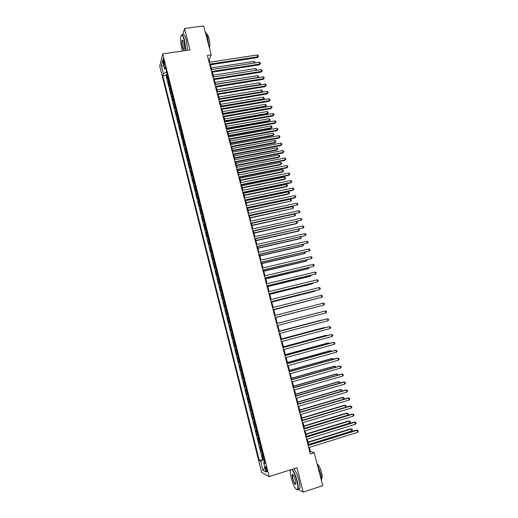 <?xml version="1.0" encoding="UTF-8"?>
<svg xmlns="http://www.w3.org/2000/svg" width="518" height="518" viewBox="0 0 518 518"><rect width="100%" height="100%" fill="white"/><g stroke="black" fill="none" stroke-linecap="round" stroke-linejoin="round"><path stroke-width="0.78" d="M266.899 469.502C266.213 467.145 265.682 466.174 265.32 466.595L265.572 468.79C266.258 471.14 266.789 472.105 267.159 471.691L266.899 469.502M289.97 469.975L290.222 470.953M294.049 485.975L294.859 487.483M159.725 66.103L261.609 472.325L269.146 476.618L162.743 53.924L159.725 66.103M167.936 77.208L167.372 78.717L166.265 74.307L167.172 74.165M168.68 80.16L168.11 81.656L169.017 81.514M168.11 81.656L169.224 86.079L169.794 84.602M171.659 92.016L171.082 93.454L169.969 89.025L170.869 88.882M173.53 99.443L172.941 100.848L171.821 96.413L172.727 96.264M175.401 106.889L174.806 108.256L173.685 103.807L174.592 103.658M177.279 114.355L176.67 115.682L175.55 111.228L176.457 111.072M179.163 121.834L178.542 123.129L177.421 118.661L178.328 118.505M181.054 129.332L180.419 130.588L179.293 126.114L180.199 125.952M182.945 136.843L182.297 138.066L181.171 133.579L182.077 133.417M184.835 144.373L184.181 145.558L183.055 141.064L183.961 140.896M186.733 151.923L186.072 153.069L184.939 148.562L185.845 148.394M188.636 159.486L187.969 160.599L186.83 156.08L187.736 155.912M190.546 167.068L189.866 168.143L188.727 163.61L189.633 163.442M192.456 174.67L191.764 175.706L190.624 171.167L191.53 170.992M194.373 182.284L193.674 183.281L192.528 178.736L193.434 178.555M196.296 189.918L195.584 190.877L194.438 186.318L195.344 186.137M198.219 197.565L197.494 198.491L196.348 193.92L197.254 193.738M200.149 205.238L199.417 206.119L198.264 201.541L199.171 201.353M202.085 212.924L201.34 213.766L200.181 209.175L201.094 208.987M204.021 220.623L203.263 221.432L202.111 216.828L203.017 216.641M205.963 228.347L205.199 229.111L204.04 224.501L204.947 224.307M207.912 236.085L207.135 236.817L205.97 232.194L206.883 231.993M209.868 243.842L209.078 244.528L207.912 239.899L208.825 239.698M211.823 251.612L211.02 252.266L209.855 247.623L210.768 247.416M213.779 259.408L212.969 260.017L211.797 255.368L212.71 255.16M215.747 267.217L214.925 267.787L213.753 263.125L214.666 262.911M217.715 275.045L216.88 275.576L215.708 270.901L216.621 270.687M219.69 282.886L218.842 283.378L217.664 278.697L218.583 278.477M221.672 290.753L220.81 291.207L219.632 286.506L220.545 286.292M223.653 298.633L222.785 299.048L221.6 294.341L222.513 294.114M225.641 306.533L224.76 306.909L223.575 302.188L224.488 301.962M227.635 314.452L226.742 314.782L225.55 310.055L226.47 309.829M229.629 322.39L228.729 322.682L227.538 317.942L228.451 317.709M231.63 330.342L230.717 330.594L229.526 325.841L230.439 325.608M232.433 333.527L231.514 333.76L232.711 338.526L233.631 338.286M234.44 341.511L233.514 341.705L234.712 346.477L235.632 346.231M236.454 349.508L235.515 349.663L236.72 354.441L237.632 354.202M238.474 357.53L237.522 357.64L238.727 362.432L239.646 362.186M240.494 365.566L239.53 365.63L240.74 370.435L241.66 370.189M242.521 373.62L241.543 373.646L242.754 378.464L243.674 378.205M244.554 381.695L243.564 381.675L244.781 386.506L245.7 386.247M246.587 389.789L245.59 389.73L246.808 394.567L247.727 394.308M248.634 397.902L247.617 397.798L248.841 402.648L249.76 402.382M250.68 406.028L249.657 405.885L250.874 410.748L251.8 410.476M252.726 414.18L251.69 413.992L252.92 418.868L253.839 418.596M254.785 422.351L253.736 422.118L254.966 427L255.886 426.728M256.844 430.536L255.782 430.264L257.019 435.159L257.938 434.88M258.909 438.746L257.841 438.429L259.071 443.337L259.991 443.052M260.981 446.969L259.894 446.613L261.13 451.528L262.056 451.243M209.79 62.205L209.194 59.887L211.182 54.934L207.375 55.497L310.353 453.949L314.225 452.726L310.411 451.372L309.382 447.403M163.299 62.076L163.714 63.727C164.07 65.015 164.342 65.475 164.549 65.093L163.83 60.01C163.474 58.728 163.202 58.269 162.995 58.651L163.299 62.076L164.31 61.927M264.769 462.024L263.681 462.671L265.112 463.403L165.255 66.557L164.646 68.836L165.922 69.211M263.681 462.671L266.012 471.937L262.93 470.234L260.645 461.124L259.278 460.431L162.781 75.835L163.364 73.666L161.325 65.559L162.581 60.6L164.646 68.836M166.265 74.307L165.98 75.343L262.535 459.414L264.122 459.453M263.053 455.218L261.959 454.81L263.196 459.744M262.225 451.916L261.13 451.528M260.153 443.68L259.071 443.337M258.081 435.457L257.019 435.159M256.021 427.259L254.966 427M253.962 419.081L252.92 418.868M251.91 410.916L250.874 410.748M249.857 402.777L248.841 402.648M247.811 394.651L246.808 394.567M245.772 386.545L244.781 386.506M243.738 378.464L242.754 378.464M241.712 370.396L240.74 370.435M239.685 362.347L238.727 362.432M237.665 354.318L236.72 354.441M235.651 346.309L234.712 346.477M233.637 338.319L232.711 338.526M229.526 325.841L230.432 325.569M227.538 317.942L228.432 317.625M225.55 310.055L226.437 309.699M223.575 302.188L224.449 301.793M221.6 294.341L222.462 293.9M219.632 286.506L220.48 286.033M217.664 278.697L218.505 278.179M215.708 270.901L216.537 270.344M213.753 263.125L214.569 262.529M211.797 255.368L212.607 254.726M209.855 247.623L210.645 246.95M207.912 239.899L208.696 239.186M205.97 232.194L206.747 231.436M204.04 224.501L204.798 223.711M202.111 216.828L202.862 216M200.181 209.175L200.926 208.307M198.264 201.541L198.99 200.634M196.348 193.92L197.067 192.974M194.438 186.318L195.144 185.334M192.528 178.736L193.227 177.713M190.624 171.167L191.31 170.105M188.727 163.61L189.4 162.516M186.83 156.08L187.497 154.947M184.939 148.562L185.593 147.39M183.055 141.064L183.696 139.854M181.171 133.579L181.805 132.336M179.293 126.114L179.921 124.832M177.421 118.661L178.037 117.346M175.55 111.228L176.152 109.874M173.685 103.807L174.281 102.422M171.821 96.413L172.41 94.988M169.969 89.025L170.539 87.568M162.743 53.924L190.022 49.935L184.544 28.535L182.608 35.127M184.544 28.535L203.665 25.9L211.182 54.934M298.018 489.225L303.224 492.1L322.759 485.664L314.225 452.726M303.224 492.1L296.989 467.735L269.146 476.618M308.754 444.968L307.245 439.141M306.624 436.726L305.115 430.892M304.5 428.509L302.985 422.662M302.376 420.312L300.867 414.452M300.265 412.134L298.744 406.261M298.154 403.969L296.633 398.089M296.05 395.83L294.528 389.937M293.952 387.71L292.424 381.805M291.854 379.603L290.326 373.692M289.763 371.516L288.235 365.598M287.678 363.455L286.143 357.524M285.599 355.406L284.065 349.469M283.521 347.377L281.986 341.427M281.455 339.368L279.914 333.411M279.383 331.378L277.842 325.408M277.324 323.407L275.783 317.437M275.265 315.436L273.731 309.499M273.206 307.478L271.685 301.58M271.154 299.534L269.638 293.674M269.107 291.615L267.599 285.787M267.061 283.709L265.566 277.92M265.022 275.829L263.539 270.072M262.989 267.961L261.512 262.244M260.962 260.107L259.492 254.429M258.935 252.279L257.478 246.633M256.915 244.464L255.465 238.856M254.901 236.668L253.457 231.099M252.888 228.891L251.457 223.355M250.88 221.134L249.462 215.637M248.88 213.39L247.468 207.925M246.885 205.672L245.48 200.239M244.891 197.967L243.499 192.566M242.903 190.274L241.517 184.913M240.922 182.601L239.543 177.279M238.94 174.948L237.574 169.658M236.966 167.314L235.612 162.056M234.997 159.693L233.65 154.474M233.035 152.091L231.695 146.905M231.073 144.509L229.739 139.355M229.118 136.94L227.791 131.825M227.162 129.39L225.848 124.307M225.213 121.859L223.912 116.809M223.271 114.342L221.976 109.324M221.335 106.844L220.046 101.858M219.399 99.365L218.117 94.412M217.469 91.9L216.2 86.979M215.546 84.447L214.284 79.558M256.164 70.299L213.623 77.007L212.367 72.164M211.707 69.6L210.457 64.782M208.534 59.984L209.194 59.887M309.738 451.586L310.411 451.372M166.628 72.008L163.364 73.666M165.98 75.343L162.781 75.835M262.535 459.414L259.278 460.431M260.645 461.124L264.4 460.573M164.018 66.336L161.325 65.559M262.93 470.234L264.951 467.715M209.803 64.879L257.355 57.602L257.802 56.792L209.615 64.154M257.323 54.979L258.281 55.62L258.469 56.345L257.802 56.792L257.323 54.979L209.136 62.302M258.469 56.345L257.355 57.602M254.241 63.008L253.807 61.389L211.279 67.955M253.807 61.389L254.752 62.018L254.83 62.918M254.94 62.723L254.597 62.956M185.755 50.563L184.414 40.689C182.744 34.984 181.514 33.651 180.704 36.7C180.329 39.99 180.724 44.095 181.883 49.016L182.472 51.042M181.235 35.218C182.187 33.955 183.333 35.736 184.673 40.553L186.046 50.518M183.767 42.813L184.363 48.964C183.948 50.492 183.333 49.832 182.504 46.976C181.708 43.292 181.637 40.961 182.278 39.99C182.744 39.905 183.236 40.844 183.767 42.813M182.724 40.197L182.342 40.456C181.967 41.816 182.103 43.946 182.763 46.84C183.288 48.796 183.78 49.683 184.227 49.495M205.193 31.805C206.06 32.582 206.876 34.408 207.64 37.283L208.883 46.05M206.624 34.149C207.388 34.11 208.152 35.477 208.916 38.261C209.9 42.593 210.062 45.843 209.389 48.006M182.848 35.094C183.806 33.631 184.978 35.373 186.363 40.307L187.723 50.272M290.423 469.826L290.222 470.94C290.125 472.662 290.456 475.006 291.194 477.972C293.434 485.69 295.493 489.555 297.364 489.575C298.206 488.565 298.051 485.677 296.905 480.911C295.254 474.967 293.499 471.14 291.653 469.438M292.061 469.302C293.92 471.289 295.636 475.148 297.209 480.872C298.18 484.803 298.459 487.561 298.044 489.147L297.682 489.75L296.717 489.627M295.448 480.16L295.94 483.676C295.286 485.379 294.172 483.715 292.592 478.69C292.022 476.327 291.945 474.883 292.366 474.371C293.285 474.352 294.308 476.282 295.448 480.16M292.916 474.494L292.515 474.825L292.89 478.651C294.01 482.459 295.001 484.278 295.875 484.123M317.32 464.659L320.648 473.271C321.477 476.573 321.769 479.092 321.51 480.84M317.12 463.882C318.654 464.756 320.111 467.56 321.484 472.306C322.183 475.103 322.345 477.078 321.976 478.231L321.587 478.729M293.764 468.758C295.629 470.739 297.351 474.592 298.931 480.315C299.903 484.246 300.175 486.998 299.754 488.584L298.368 489.037M211.707 72.267L259.285 64.841L259.738 64.051L211.525 71.555M259.253 62.231L260.211 62.872L260.399 63.597L259.738 64.051L259.253 62.231L211.046 69.703M260.399 63.597L259.285 64.841M213.623 79.668L261.214 72.099L261.668 71.322L213.442 78.976M261.189 69.503L262.335 70.862L261.668 71.322L261.189 69.503L212.963 77.124M262.335 70.862L261.214 72.099M215.54 87.082L263.144 79.371L263.61 78.613L215.365 86.415M263.125 76.793L264.076 77.415L264.271 78.147L263.61 78.613L263.125 76.793L214.886 84.557M264.271 78.147L263.144 79.371M217.463 94.516L265.086 86.661L265.553 85.923L217.295 93.868M265.067 84.097L266.019 84.712L266.213 85.444L265.553 85.923L265.067 84.097L216.809 92.003M266.213 85.444L265.086 86.661M255.698 68.505L256.824 69.833L256.17 70.286L255.698 68.505L213.151 75.194M256.824 69.833L256.552 70.234M215.494 84.266L258.061 77.422L257.588 75.634L215.028 82.453M257.938 77.629L258.715 76.962L258.21 77.583M257.588 75.634L258.715 76.962M217.379 91.544L259.958 84.57L259.486 82.783L216.906 89.724M259.712 84.971L260.612 84.097L259.868 84.946M259.486 82.783L260.612 84.097M219.263 98.834L261.855 91.738L261.383 89.944L218.79 97.015M261.473 92.34L262.509 91.259L261.525 92.333M261.383 89.944L262.322 90.54L262.509 91.259M219.386 101.968L267.029 93.965L267.502 93.246L219.224 101.34M267.016 91.414L267.968 92.023L268.162 92.754L267.502 93.246L267.016 91.414L218.738 99.475M268.162 92.754L267.029 93.965M221.309 106.747L263.306 99.605L263.766 98.912L263.286 97.119L220.681 104.319M221.154 106.145L263.766 98.912L264.413 98.426L263.306 99.605M263.286 97.119L264.413 98.426M221.315 109.434L268.971 101.288L269.457 100.583L221.16 108.832M268.965 98.75L269.917 99.352L270.111 100.084L269.457 100.583L268.965 98.75L220.674 106.954M270.111 100.084L268.971 101.288M223.2 114.051L265.21 106.786L265.669 106.112L265.197 104.312L222.572 111.635M223.044 113.468L265.669 106.112L266.317 105.614L265.21 106.786M265.197 104.312L266.129 104.895L266.317 105.614M223.252 116.919L270.927 108.625L271.413 107.938L223.096 116.336M270.92 106.099L271.872 106.695L272.067 107.433L271.413 107.938L270.92 106.099L222.611 114.459M272.067 107.433L270.927 108.625M225.09 121.367L267.12 113.979L267.586 113.319L267.107 111.519L224.469 118.972M224.948 120.811L267.586 113.319L268.233 112.814L267.12 113.979M267.107 111.519L268.039 112.095L268.233 112.814M225.188 124.424L272.882 115.98L273.374 115.313L225.045 123.86M272.882 113.468L273.828 114.057L274.028 114.795L273.374 115.313L272.882 113.468L224.559 121.976M274.028 114.795L272.882 115.98M226.988 128.704L269.03 121.186L269.502 120.552L269.023 118.739L226.372 126.327M226.845 128.166L269.502 120.552L270.143 120.034L269.03 121.186M269.023 118.739L269.956 119.308L270.143 120.034M227.13 131.941L274.838 123.349L275.336 122.701L226.994 131.397M274.844 120.856L275.796 121.432L275.99 122.17L275.336 122.701L274.844 120.856L226.502 129.513M275.99 122.17L274.838 123.349M229.079 139.478L276.806 130.737L277.311 130.109L228.943 138.953M276.813 128.25L277.765 128.827L277.959 129.565L277.311 130.109L276.813 128.25L228.457 137.063M277.959 129.565L276.806 130.737M231.028 147.028L278.775 138.138L279.28 137.529L230.899 146.529M278.788 135.671L279.733 136.234L279.934 136.979L279.28 137.529L278.788 135.671L230.413 144.632M279.934 136.979L278.775 138.138M232.99 154.597L280.743 145.558L281.261 144.962L232.86 154.118M280.769 143.104L281.708 143.661L281.909 144.405L281.261 144.962L280.769 143.104L232.375 152.221M281.909 144.405L280.743 145.558M234.945 162.186L282.724 152.991L283.242 152.422L234.829 161.726M282.75 150.557L283.689 151.107L283.89 151.852L283.242 152.422L282.75 150.557L234.337 159.822M283.89 151.852L282.724 152.991M236.914 169.787L284.706 160.444L285.23 159.887L236.797 169.354M284.732 158.022L285.677 158.566L285.878 159.311L285.23 159.887L284.732 158.022L236.305 167.444M285.878 159.311L284.706 160.444M238.882 177.409L286.694 167.91L287.225 167.379L238.772 176.994M286.726 165.507L287.665 166.038L287.866 166.79L287.225 167.379L286.726 165.507L238.28 175.084M287.866 166.79L286.694 167.91M240.857 185.049L288.681 175.395L289.219 174.883L240.753 184.654M288.72 173.006L289.659 173.53L289.86 174.281L289.219 174.883L288.72 173.006L240.261 182.737M289.86 174.281L288.681 175.395M242.838 192.702L290.676 182.899L291.22 182.401L242.741 192.333M290.721 180.523L291.66 181.041L291.861 181.792L291.22 182.401L290.721 180.523L242.243 190.41M244.82 200.375L292.676 190.417L293.227 189.944L244.729 200.026M292.722 188.053L293.661 188.565L293.861 189.323L293.227 189.944L292.722 188.053L244.231 198.103M246.808 208.068L294.677 197.954L295.234 197.494L246.723 207.737M294.736 195.603L295.668 196.108L295.869 196.866L295.234 197.494L294.736 195.603L246.225 205.808M248.795 215.779L297.248 205.07L248.718 215.469M296.749 203.173L297.682 203.671L297.882 204.429L297.248 205.07L296.749 203.173L248.219 213.533M228.885 136.059L270.946 128.412L271.419 127.791L270.94 125.978L228.276 133.696M228.755 135.541L271.419 127.791L272.067 127.266L270.946 128.412M270.94 125.978L271.872 126.541L272.067 127.266M230.795 143.428L272.863 135.651L273.349 135.049L272.863 133.236L230.186 141.084M230.665 142.929L273.349 135.049L273.99 134.518L272.863 135.651M272.863 133.236L273.795 133.786L273.99 134.518M232.705 150.816L274.786 142.91L275.278 142.327L274.793 140.501L232.103 148.485M232.582 150.337L275.278 142.327L275.919 141.777L274.786 142.91M274.793 140.501L275.725 141.051L275.919 141.777M234.615 158.217L276.716 150.181L277.208 149.611L276.729 147.792L234.019 155.899M234.499 157.757L277.208 149.611L277.849 149.061L276.716 150.181M276.729 147.792L277.654 148.329L277.849 149.061M236.532 165.637L278.645 157.472L279.15 156.922L278.665 155.089L235.943 163.338M236.422 165.197L279.15 156.922L279.785 156.358L278.645 157.472M278.665 155.089L279.591 155.627L279.785 156.358M238.455 173.07L280.588 164.776L281.093 164.245L280.607 162.412L237.866 170.785M238.351 172.649L281.093 164.245L281.727 163.669L280.588 164.776M280.607 162.412L281.533 162.937L281.727 163.669M240.384 180.523L282.524 172.093L283.035 171.581L282.55 169.742L239.795 178.257M240.281 180.122L283.035 171.581L283.67 170.998L282.524 172.093M282.55 169.742L283.476 170.267L283.67 170.998M242.314 187.989L284.473 179.429L284.984 178.937L284.499 177.091L241.731 185.735M242.217 187.613L284.984 178.937L285.619 178.341L284.473 179.429M284.499 177.091L285.424 177.609L285.619 178.341M244.25 195.474L286.422 186.778L286.94 186.305L286.454 184.46L243.674 193.24M244.159 195.118L286.94 186.305L287.574 185.703L287.373 184.965L286.454 184.46M246.186 202.972L288.371 194.146L288.902 193.693L288.409 191.841L245.616 200.757M246.102 202.642L288.902 193.693L289.53 193.078L289.335 192.34L288.409 191.841M248.135 210.489L290.863 201.094L290.371 199.242L247.565 208.294M248.051 210.179L290.863 201.094L291.492 200.472L291.297 199.734L290.371 199.242M250.077 218.026L292.832 208.514L292.34 206.656L249.514 215.844M250.006 217.735L292.832 208.514L293.46 207.88L293.259 207.142L292.34 206.656M250.796 223.504L299.268 212.658L250.718 223.219M298.763 210.761L299.695 211.247L299.903 212.004L299.268 212.658L298.763 210.761L250.22 221.277M252.797 231.248L301.295 220.26L252.726 230.983M300.79 218.363L301.722 218.842L301.923 219.6L301.295 220.26L300.79 218.363L252.227 229.04M254.804 239.005L303.321 227.888L254.739 238.766M302.816 225.977L303.742 226.45L303.949 227.214L303.321 227.888L302.816 225.977L254.234 236.817M256.811 246.788L305.355 235.528L256.753 246.568M304.843 233.618L305.775 234.084L305.976 234.848L305.355 235.528L304.843 233.618L256.255 244.619M252.033 225.576L294.807 215.948L294.308 214.089L251.47 223.413M251.962 225.304L294.807 215.948L295.428 215.307L295.228 214.562L294.308 214.089M253.988 233.145L296.231 223.782L296.782 223.4L296.315 221.633M253.924 232.893L296.782 223.4L297.403 222.746L297.202 222.002L296.432 221.607M255.95 240.734L298.206 231.229L298.763 230.866L298.336 229.254M255.892 240.501L298.763 230.866L299.385 230.206L298.64 229.183M257.919 248.336L300.187 238.694L300.744 238.351L300.356 236.888M257.86 248.128L300.744 238.351L301.366 237.684L300.848 236.778M258.825 254.584L307.388 243.182L258.78 254.39M306.883 241.271L307.809 241.725L308.016 242.495L307.388 243.182L306.883 241.271L258.268 252.434M259.887 255.957L302.169 246.179L302.739 245.856L302.389 244.541M259.835 255.769L302.739 245.856L303.354 245.176L303.075 244.386M260.845 262.399L309.434 250.861L260.8 262.225M308.922 248.938L309.848 249.391L310.055 250.155L309.434 250.861L308.922 248.938L260.295 260.263M261.862 263.591L304.157 253.678L304.733 253.373L304.422 252.208M261.817 263.422L304.733 253.373L305.348 252.68L305.173 252.033M262.872 270.234L311.48 258.553L262.833 270.079M310.968 256.63L311.894 257.07L312.101 257.841L311.48 258.553L310.968 256.63L262.322 268.117M263.837 271.244L306.151 261.195L306.727 260.904L306.462 259.9M263.804 271.102L306.727 260.904L307.213 259.719M264.899 278.082L313.532 266.265L264.866 277.952M313.014 264.335L313.94 264.769L314.148 265.54L313.532 266.265L313.014 264.335L264.361 275.984M265.825 278.917L308.145 268.725L308.734 268.46L308.508 267.605M265.792 278.794L308.734 268.46L309.259 267.424M266.932 285.949L315.585 273.99L266.906 285.845M315.074 272.054L315.993 272.481L316.2 273.258L315.585 273.99L315.074 272.054L266.394 283.87M267.812 286.603L310.146 276.275L310.742 276.023L310.554 275.323M267.787 286.506L310.742 276.023L311.305 275.142M268.971 293.842L317.644 281.734L268.952 293.758M317.133 279.798L318.052 280.212L318.259 280.989L317.644 281.734L317.133 279.798L268.441 291.776M269.8 294.308L312.153 283.838L312.749 283.611L312.607 283.061M269.781 294.23L312.749 283.611L313.358 282.88M271.018 301.741L319.71 289.497L270.998 301.683M319.192 287.555L320.118 287.963L320.325 288.74L319.71 289.497L319.192 287.555L270.487 299.702M271.801 302.033L314.167 291.42L314.769 291.213L314.666 290.818M271.782 301.975L314.769 291.213L315.197 290.689M273.064 309.667L321.782 297.274L273.057 309.635M321.264 295.331L322.183 295.733L322.39 296.51L321.782 297.274L321.264 295.331L272.539 307.647M273.802 309.77L316.725 298.595M273.789 309.738L317.042 298.517M323.336 303.121L324.255 303.516L324.462 304.299L323.854 305.076L275.11 317.599L323.854 305.076L323.336 303.121L274.598 315.604M318.894 306.358L275.803 317.521L318.79 306.391M325.932 312.891L326.541 312.101L326.334 311.318L325.414 310.936L276.657 323.582L325.414 310.936L325.932 312.891L277.175 325.582M319.716 312.36L277.311 323.361L319.716 312.36M278.729 331.585L327.499 318.764L328.017 320.726L279.247 333.586M278.716 331.552L326.845 318.907L328.412 319.14L328.626 319.923L328.017 320.726M321.743 320.007L279.325 331.151L321.743 320.007M280.801 339.601L329.584 326.612L330.108 328.574L281.319 341.608M280.788 339.549L328.924 326.728L330.503 326.981L330.711 327.764L330.108 328.574M324.501 327.907L323.776 327.667L281.345 338.953M324.98 327.784L324.404 327.551L281.358 339.005M282.873 347.636L331.675 334.479L332.2 336.447L283.398 349.65M282.854 347.559L331.008 334.576L332.588 334.835L332.802 335.625L332.2 336.447M326.586 335.768L326.45 335.25L325.809 335.347L283.365 346.782M327.285 335.58L326.45 335.25L283.385 346.853M284.958 355.691L333.773 342.359L334.298 344.334L285.476 357.705M284.932 355.588L333.1 342.437L334.686 342.715L334.9 343.499L334.298 344.334M328.677 343.648L328.496 342.968L327.849 343.045L285.399 354.623M329.429 343.44L328.496 342.968L285.418 354.72M287.043 363.765L335.878 350.259L336.402 352.24L287.568 365.786M287.011 363.636L335.198 350.317L336.791 350.602L336.998 351.398L336.402 352.24M330.769 351.541L330.549 350.705L329.895 350.757L287.425 362.483M331.52 351.334L330.549 350.705L287.458 362.6M289.135 371.853L337.982 358.178L338.513 360.165L289.659 373.879M289.096 371.704L337.296 358.216L338.895 358.514L339.102 359.311L338.513 360.165M332.867 359.453L332.601 358.456L331.947 358.488L289.465 370.357M333.624 359.246L332.601 358.456L289.504 370.5M291.233 379.966L340.093 366.116L340.624 368.104L291.757 381.999M291.187 379.791L339.4 366.129L341.006 366.446L341.213 367.236L340.624 368.104M334.971 367.385L334.667 366.226L334 366.239L291.504 378.257M335.729 367.171L335.56 366.543L334.667 366.226L291.55 378.418M293.33 388.099L342.21 374.074L342.741 376.062L293.861 390.132M293.279 387.898L341.511 374.067L343.117 374.391L343.33 375.187L342.741 376.062M337.082 375.336L336.732 374.015L336.059 374.002L293.551 386.169M337.814 375.123L337.626 374.326L336.732 374.015L293.602 386.357M295.441 396.244L344.334 382.044L344.865 384.045L295.966 398.284M295.383 396.024L343.628 382.019L345.241 382.355L345.454 383.158L344.865 384.045M339.193 383.307L338.798 381.818L338.125 381.792L295.603 394.101M339.737 383.145L339.691 382.122L338.798 381.818L295.655 394.315M297.552 404.416L346.458 390.041L346.989 392.042L298.077 406.462M297.487 404.17L345.746 389.989L347.364 390.339L347.578 391.142L346.989 392.042M341.31 391.291L340.876 389.64L340.19 389.588L297.656 402.052M341.666 391.187L341.763 389.937L340.876 389.64L297.721 402.285M299.663 412.6L348.588 398.051L349.126 400.058L300.194 414.653M299.598 412.328L347.869 397.979L349.495 398.342L349.708 399.145L349.126 400.058M343.434 399.294L342.955 397.481L342.269 397.41L299.721 410.023M343.602 399.248L344.056 398.549L343.842 397.766L342.955 397.481L299.786 410.275M301.787 420.81L350.725 406.08L351.262 408.093L302.318 422.863M301.709 420.512L350 405.982L351.631 406.365L351.845 407.167L351.262 408.093M302.376 420.292L345.558 407.303L345.04 405.335L344.347 405.244L301.78 418.007M345.558 407.303L346.134 406.403L345.927 405.613L345.04 405.335L301.858 418.291M303.911 429.034L352.868 414.128L353.405 416.142L304.442 431.093M303.826 428.716L352.136 414.011L353.768 414.406L353.982 415.209L353.405 416.142M304.454 428.328L347.649 415.183L347.125 413.215L346.425 413.099L303.852 426.01M347.649 415.183L348.225 414.27L348.018 413.481L347.125 413.215L303.93 426.32M306.041 437.283L355.011 422.196L355.549 424.216L306.578 439.342M305.957 436.933L354.273 422.053L355.911 422.461L356.125 423.271L355.549 424.216M306.533 436.383L349.747 423.083L349.223 421.108L348.517 420.972L305.924 434.032M349.747 423.083L350.317 422.157L350.11 421.367L349.223 421.108L306.015 434.362M308.178 445.545L357.167 430.283L357.705 432.303L308.715 447.617M308.08 445.176L356.423 430.121L358.061 430.542L358.275 431.345L357.705 432.303M308.618 444.45L351.845 430.995L351.321 429.014L350.608 428.865L308.009 442.081M351.845 430.995L352.415 430.063L352.208 429.273L351.321 429.014L308.1 442.43M168.434 80.549L167.69 77.596M262.678 455.154L261.849 451.851M260.606 446.917L259.777 443.628M258.54 438.701L257.711 435.418M256.475 430.503L255.652 427.227M254.422 422.325L253.6 419.056M252.37 414.167L251.547 410.904M250.317 406.021L249.501 402.771M248.277 397.902L247.462 394.658M246.238 389.801L245.422 386.564M244.205 381.721L243.395 378.49M242.178 373.653L241.369 370.435M240.151 365.611L239.342 362.399M238.131 357.582L237.328 354.377M236.117 349.572L235.314 346.374M234.11 341.582L233.307 338.396M232.103 333.611L231.3 330.432M230.102 325.66L229.306 322.487M228.108 317.728L227.311 314.562M226.113 309.809L225.317 306.65M224.126 301.916L223.336 298.763M222.144 294.036L221.354 290.889M220.169 286.176L219.379 283.035M218.195 278.328L217.405 275.2M216.226 270.506L215.436 267.379M214.264 262.697L213.474 259.583M212.302 254.908L211.519 251.8M210.347 247.138L209.563 244.03M208.398 239.381L207.614 236.286M206.449 231.65L205.672 228.555M204.506 223.925L203.729 220.843M202.57 216.226L201.793 213.151M200.634 208.547L199.864 205.478M198.711 200.88L197.941 197.818M196.782 193.227L196.018 190.177M194.865 185.599L194.095 182.55M192.949 177.985L192.184 174.942M191.038 170.39L190.274 167.353M189.128 162.807L188.371 159.784M187.231 155.245L186.467 152.227M185.327 147.701L184.57 144.684M183.437 140.171L182.679 137.166M181.546 132.66L180.788 129.662M179.662 125.162L178.911 122.17M177.778 117.69L177.026 114.698M175.9 110.224L175.155 107.245M174.029 102.784L173.284 99.806M172.164 95.351L171.413 92.385M170.299 87.943L169.554 84.984M164.582 63.597L163.714 63.727M182.342 40.456L182.86 40.385M299.754 488.584L298.044 489.147M292.515 474.825L293.065 474.643M321.561 478.367L321.976 478.231"/></g></svg>
